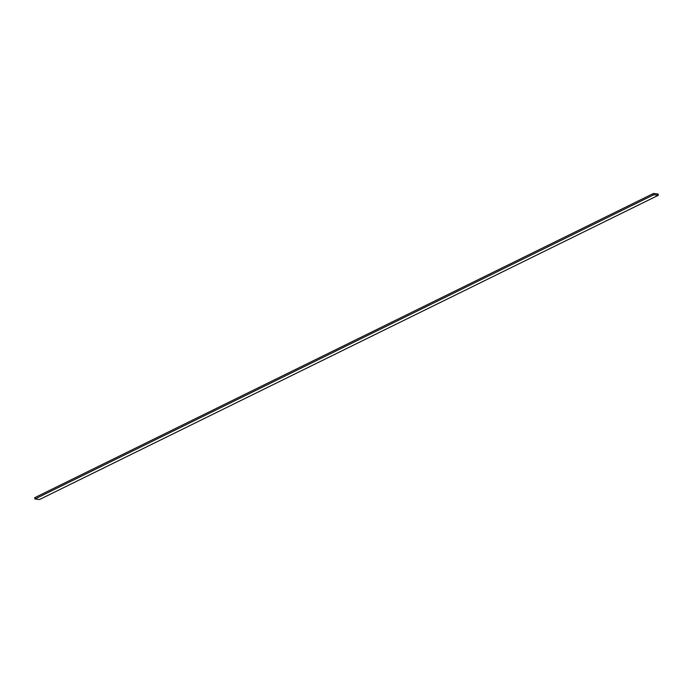 <?xml version="1.0" encoding="UTF-8"?>
<svg xmlns="http://www.w3.org/2000/svg" width="693" height="693" viewBox="0 0 693 693"><rect width="100%" height="100%" fill="white"/><g stroke="black" fill="none" stroke-linecap="round" stroke-linejoin="round"><path stroke-width="1.04" d="M658.055 193.997L658.35 195.27L653.776 194.759L653.482 193.477L658.055 193.997M653.776 194.759L34.945 499.003L39.518 499.523L658.35 195.27M34.945 499.003L34.65 497.73L653.482 193.477"/></g></svg>
